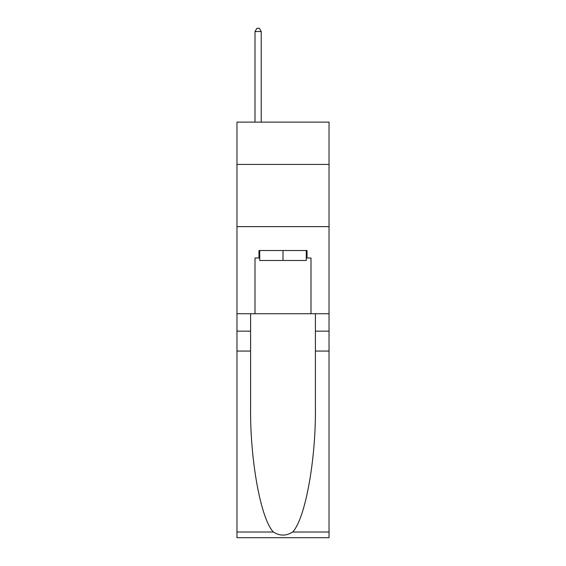<?xml version="1.0" encoding="UTF-8"?>
<svg xmlns="http://www.w3.org/2000/svg" width="566" height="566" viewBox="0 0 566 566"><rect width="100%" height="100%" fill="white"/><g stroke="black" fill="none" stroke-linecap="round" stroke-linejoin="round"><path stroke-width="0.85" d="M329.037 164.423L329.037 122.114L236.963 122.114L236.963 164.423L329.037 164.423L329.037 313.734L310.996 313.734L310.996 257.99L307.013 257.99L307.013 250.526L258.987 250.526L258.987 257.99L259.73 257.99M236.963 351.062L250.589 351.062L250.589 406.551C249.924 459.585 260.685 518.831 273.371 532.026C279.788 536.115 286.205 536.115 292.629 532.026L329.037 532.026L329.037 537.7L236.963 537.7L236.963 164.423M306.27 250.526L306.27 260.48L259.73 260.48L259.73 250.526M283 250.526L283 260.48M292.629 532.026C305.315 518.831 316.076 459.585 315.411 406.551L315.411 313.734M315.411 351.062L329.037 351.062L329.037 313.734M250.589 313.734L250.589 351.062M329.037 532.026L329.037 351.062M236.963 313.734L255.004 313.734L255.004 257.99L258.987 257.99M236.963 226.633L329.037 226.633M255.004 313.734L310.996 313.734M306.27 257.99L307.013 257.99M261.223 122.114L261.223 31.533L255.004 31.533L255.004 122.114M255.004 31.533L256.872 28.3L259.362 28.3L261.223 31.533M315.411 331.152L329.037 331.152M250.589 331.152L236.963 331.152M236.963 532.026L273.371 532.026"/></g></svg>
